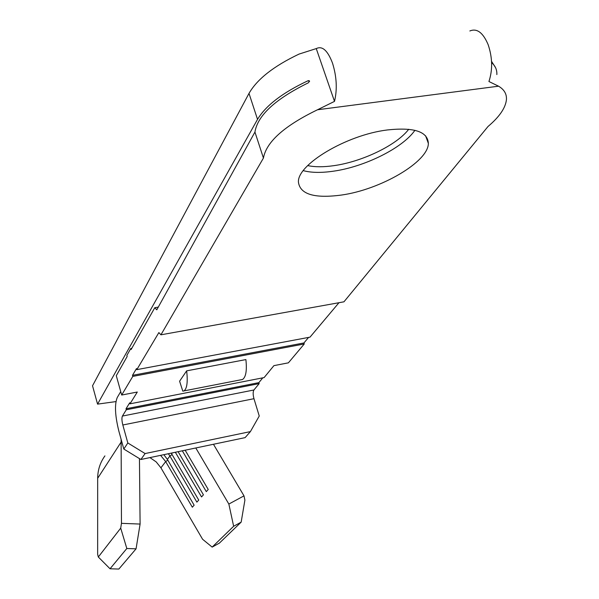 <?xml version="1.0" encoding="UTF-8"?>
<svg xmlns="http://www.w3.org/2000/svg" width="599" height="599" viewBox="0 0 599 599"><rect width="100%" height="100%" fill="white"/><g stroke="black" fill="none" stroke-linecap="round" stroke-linejoin="round"><path stroke-width="0.9" d="M408.728 129.264C396.658 145.213 362.013 161.805 333.695 165.683C323.445 167.143 314.774 167.114 307.691 165.586M341.363 195.064C380.358 189.703 428.375 161.97 428.36 143.408C427.731 131.57 414.074 127.085 387.373 129.953C346.237 134.932 296.625 164.942 298.459 182.343C300.226 194.368 314.527 198.613 341.363 195.064M303.281 170.64C311.21 172.759 321.199 172.954 333.246 171.217C364.484 166.919 402.67 148.073 414.912 130.305M121.694 395.041L137.298 392.031L129.99 403.823L264.114 377.58L273.915 365.637L288.389 362.837L304.262 343.968L132.783 376.404L121.694 395.041L116.288 375.693L127.16 356.495L126.861 355.432L130.799 348.461L131.099 349.539L154.789 307.714L156.781 309.825L254.942 132.05C257.63 115.405 275.42 98.992 308.328 82.819L309.631 81.127L307.691 80.895C282.466 92.793 265.746 105.619 257.525 119.373L249.004 93.399L92.531 385.778L97.562 404.13L257.525 119.373M249.004 93.399C257.106 79.203 273.78 66.1 299.036 54.09L316.354 48.556C322.329 45.651 327.72 50.526 332.527 63.18C336.713 76.702 337.372 89.431 334.504 101.381L317.522 109.759L498.54 86.189C504.171 89.491 506.799 93.968 506.432 99.629C505.578 107.88 499.446 116.835 488.028 126.486L343.953 301.814L160.921 334.819L158.87 332.58L136.804 369.65L310.012 337.14L338.959 302.72M498.54 86.189L488.934 81.509C492.76 69.903 492.498 57.631 488.155 44.685C483.049 32.593 476.946 28.018 469.841 30.968M172.302 452.904L171.628 453.787L198.733 500.068L196.884 502.127L169.906 456.041L167.361 459.388L194.136 505.189L192.331 507.211L165.676 461.589L160.599 455.36M167.802 460.137L165.676 461.589L160.929 467.819L156.197 461.911L149.93 457.599M160.929 467.819L202.582 539.257L212.166 547.104L219.376 543.128L241.165 522.133L233.647 526.259L212.166 547.104M233.647 526.259L228.848 504.051L195.798 447.977M185.158 450.208L208.235 489.473L206.303 491.629L182.321 450.8M178.12 451.683L203.428 494.826L201.541 496.938L175.35 452.26M139.447 458.602L140.099 524.058L136.063 548.826L126.823 548.504L120.713 528.131L98.318 557.01L97.652 554.33L97.667 478.287C97.749 469.945 100.168 462.48 104.93 455.891M98.318 557.01L110.036 568.78L118.849 569.05L136.063 548.826M171.628 453.787L171.232 453.129M167.361 459.388L163.841 454.678M172.078 454.551L169.906 456.041L168.386 453.728M145.108 453.555L250.404 431.602L259.247 416.02L253.969 398.694C252.898 394.689 252.89 391.783 253.931 389.986L259.165 383.607L126.299 409.776L122.406 416.065C121.657 417.862 121.792 420.835 122.825 424.991L127.827 442.975L145.108 453.555L140.892 459.493L123.813 449.04L118.887 431.243C115.015 415.684 114.469 404.445 117.247 397.519L120.736 391.604M154.789 307.714L158.278 307.107M186.648 370.856L179.595 381.219L182.815 391.162L184.02 390.892C187.045 388.526 187.921 381.848 186.648 370.856L245.889 359.58C247.05 370.437 245.942 377.063 242.565 379.466L241.24 379.766M254.942 132.05L263.433 158.061C266.323 141.911 284.353 125.805 317.522 109.759M263.433 158.061L160.921 334.819M495.538 67.627L491.547 61.345M97.562 404.13L115.936 401.592M491.607 62.625C495.343 65.86 497.088 69.843 496.848 74.576M140.892 459.493L245.103 437.629L250.404 431.602M316.265 48.616L334.504 101.381M132.783 376.404L132.484 375.341L136.497 368.565L136.804 369.65M308.597 337.402L303.94 342.95L304.262 343.968M126.299 409.776L126.022 408.773L129.706 402.805L129.99 403.823M123.813 449.04L127.827 442.975M262.804 377.834L258.865 382.641L259.165 383.607M121.11 439.284L121.462 523.339L140.099 524.058M213.461 444.271L244.003 495.86L244.894 500.143L241.165 522.133M228.848 504.051L244.003 495.86M120.713 528.131L121.462 523.339M126.823 548.504L110.036 568.78M303.94 342.95L132.484 375.341M258.865 382.641L126.022 408.773M130.799 348.461L131.81 348.274M122.406 416.065L253.931 389.986M122.825 424.991L253.969 398.694M307.691 80.895L309.174 80.715M121.02 442.242L97.667 478.287M425.604 135.808L428.36 143.408M308.178 80.723L308.777 80.648M184.02 390.892L242.565 379.466"/></g></svg>
